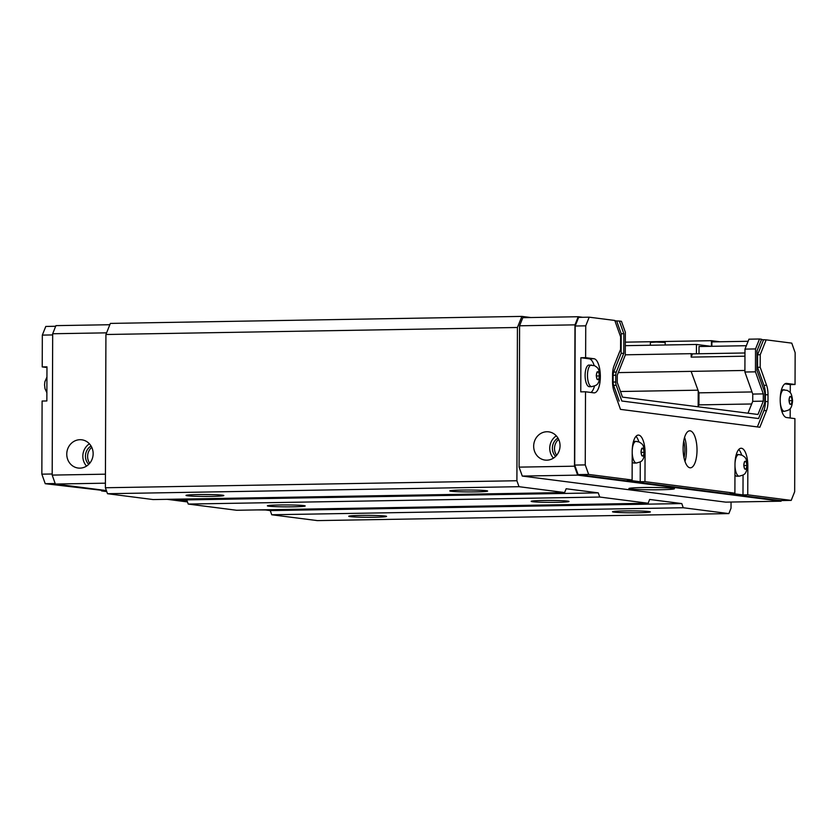 <?xml version="1.0" encoding="UTF-8"?>
<svg xmlns="http://www.w3.org/2000/svg" width="837" height="837" viewBox="0 0 837 837"><rect width="100%" height="100%" fill="white"/><g stroke="black" fill="none" stroke-linecap="round" stroke-linejoin="round"><path stroke-width="1.26" d="M747.985 413.196L752.725 401.341L752.756 394.07L744.899 372.015L744.982 349.113L748.948 339.184L759.504 338.995L755.529 348.935L755.455 371.837L763.302 393.892L752.756 394.07M599.48 375.928L598.664 379.517L597.053 379.318L596.268 375.51L597.084 371.921L598.685 372.13L599.48 375.928L596.373 375.98M598.685 372.13L597.032 372.151M643.381 455.893L641.77 455.684L640.985 451.886L641.801 448.287L643.538 449.082L644.197 452.294L643.381 455.893M644.197 452.294L641.09 452.346M643.412 448.496L641.749 448.527M792.189 400.62L791.373 404.208L789.762 404.009L788.977 400.212L789.793 396.612L791.394 396.822L792.189 400.62L789.071 400.672M791.394 396.822L789.741 396.853M746.154 469.055L744.553 468.856L743.758 465.058L744.574 461.459L746.185 461.668L746.981 465.466L746.154 469.055M746.981 465.466L743.863 465.518M746.185 461.668L744.532 461.7M585.105 375.342A10.818 4.07 -91 0 1 588.986 365.047L594.626 365.706C597.534 367.82 598.884 367.485 599.878 376.043C598.957 385.867 595.954 385.302 591.728 386.642L589.353 386.684A10.818 4.07 -91 0 1 585.105 375.342M781.476 389.77A10.818 4.07 -91 0 1 781.695 389.749L787.335 390.398C790.243 392.522 791.593 392.176 792.587 400.735C791.666 410.559 788.663 409.994 784.436 411.333A10.818 4.07 -91 0 1 780.283 402.398M784.436 411.333L782.061 411.375A10.818 4.07 -91 0 1 781.842 411.365M632.228 450.463A10.818 4.07 -91 0 1 636.078 441.381L639.342 442.072C642.251 444.196 643.601 443.851 644.595 452.419C643.674 462.244 640.671 461.668 636.455 463.018L634.08 463.06A10.818 4.07 -91 0 1 632.176 461.867M735.001 463.625A10.818 4.07 -91 0 1 738.862 454.554L742.126 455.244C745.035 457.368 746.374 457.023 747.378 465.581C746.458 475.406 743.444 474.841 739.228 476.18L736.853 476.222A10.818 4.07 -91 0 1 734.959 475.039M755.455 371.837L744.899 372.015M755.529 348.935L744.982 349.113M763.302 393.892L763.281 401.153L757.956 414.472L622.466 397.115L617.246 382.446L617.277 375.175L625.27 355.15L625.354 332.258L621.452 321.314L619.338 321.042L623.847 333.712L623.774 353.308L616.283 372.067A4.551 1.716 89 0 0 615.77 375.217L615.75 382.017A4.551 1.716 89 0 0 616.241 385.302L621.839 401.017L758.563 418.542L764.265 404.271A4.551 1.716 89 0 0 764.777 401.111L764.798 394.321A4.551 1.716 89 0 0 764.307 391.036L756.962 370.383L757.025 350.776L761.618 339.267L759.504 338.995M763.281 401.153L752.725 401.341M761.471 339.634L766.169 339.853L760.226 354.731L760.184 367.255L766.598 385.302A13.099 4.917 -91 0 1 768.01 394.729L767.989 401.519A13.099 4.917 -91 0 1 766.514 410.59L759.87 427.236L620.479 409.377L613.95 391.036A13.099 4.917 -91 0 1 612.538 381.609L612.558 374.809A13.099 4.917 -91 0 1 614.034 365.748L620.573 349.374L620.625 336.84L614.787 320.456L589.196 317.181L578.649 317.359L575.186 326.012L585.743 325.834L585.628 357.661L593.977 358.728A17.085 6.414 -91 0 1 600.349 376.148A17.085 6.414 -91 0 1 594.218 392.867A17.085 6.414 -91 0 1 593.862 392.846L585.513 391.779L585.251 464.901L588.652 474.433L632.113 480.009L632.217 451.331A17.085 6.414 -91 0 1 638.349 435.083A17.085 6.414 -91 0 1 645.065 452.984L644.961 481.652L734.896 493.171L734.991 464.504A17.085 6.414 -91 0 1 741.122 448.245A17.085 6.414 -91 0 1 747.839 466.146L747.744 494.824L791.206 500.39L794.669 491.727L794.92 418.615L786.571 417.537A17.085 6.414 -91 0 1 780.21 400.128A17.085 6.414 -91 0 1 786.341 383.398A17.085 6.414 -91 0 1 786.686 383.419L795.035 384.486L795.15 352.67L791.76 343.128L766.169 339.853M614.933 320.853L619.338 321.042M760.184 367.255L757.548 367.307L763.961 385.344A13.099 4.917 -91 0 1 765.374 394.782L765.353 401.572A13.099 4.917 -91 0 1 763.878 410.632L757.37 426.922M760.226 354.731L757.59 354.773L757.548 367.307M763.522 339.895L757.59 354.773M758.563 418.542L621.839 401.017M623.774 353.308L621.138 353.36L613.647 372.109A4.551 1.716 89 0 0 613.134 375.269L613.113 382.059A4.551 1.716 89 0 0 613.605 385.344L619.192 401.059M623.847 333.712L621.211 333.754L621.138 353.36M616.702 321.084L621.211 333.754M589.196 317.181L585.743 325.834M683.107 448.423A18.508 6.958 -91 0 1 689.751 430.814A18.508 6.958 -91 0 1 697.012 449.197A18.508 6.958 -91 0 1 690.379 467.82A18.508 6.958 -91 0 1 683.107 448.423M585.513 391.779L580.763 391.862L580.878 357.734L585.628 357.661M580.878 357.734L589.238 358.811A17.085 6.414 -91 0 1 594.124 365.497M594.469 386.066A17.085 6.414 -91 0 1 590.922 392.469M585.251 464.901L574.705 465.079L575.186 326.012M784.876 383.88L790.295 384.57L790.264 392.762M795.035 384.486L790.295 384.57M790.212 408.487L790.17 417.998M640.284 461.878L640.211 481.735L627.373 480.082L632.113 480.009M644.961 481.652L640.211 481.735M635.994 436.328A17.085 6.414 -91 0 1 638.84 441.863M588.652 474.433L578.095 474.61L574.705 465.079M791.206 500.39L780.659 500.568L578.095 474.61M747.744 494.824L742.994 494.908L730.146 493.255L734.896 493.171M743.057 475.039L742.994 494.908M738.768 449.5A17.085 6.414 -91 0 1 741.613 455.035M684.99 461.449A18.508 6.958 89 0 0 684.582 437.353M683.714 441.109A14.239 5.346 -91 0 1 683.996 457.734M582.562 317.286L578.221 316.731L574.977 324.85L574.485 466.188L577.666 475.134L781.078 501.196L781.339 500.557M89.413 443.819A14.239 13.172 -82.7 0 0 86.556 466.094M91.066 446.037A11.383 10.536 -82.7 0 0 88.722 464.357M93.148 453.696A14.239 13.172 97.3 0 1 78.144 468.04A14.239 13.172 97.3 0 1 66.887 452.252A14.239 13.172 97.3 0 1 81.764 439.802A14.239 13.172 97.3 0 1 93.148 453.696M91.767 447.345A11.383 10.536 -82.7 0 0 89.726 463.269M672.781 488.274A22.777 1.151 0.2 0 1 674.455 488.714A22.777 1.151 0.2 0 1 651.678 489.791A22.777 1.151 0.2 0 1 628.901 488.557A22.777 1.151 0.2 0 1 647.315 487.49A22.777 1.151 0.2 0 1 672.781 488.274M556.323 435.857A14.239 13.172 -82.7 0 0 553.466 458.132M557.976 438.075A11.383 10.536 -82.7 0 0 555.632 456.395M560.047 445.734A14.239 13.172 97.3 0 1 545.054 460.078A14.239 13.172 97.3 0 1 533.797 444.29A14.239 13.172 97.3 0 1 548.674 431.84A14.239 13.172 97.3 0 1 560.047 445.734M558.666 439.383A11.383 10.536 -82.7 0 0 556.626 455.307M109.835 324.725L55.922 325.635L52.679 333.754L106.592 332.844M105.441 474.181L52.187 475.092L52.679 333.754M105.41 483.179L55.368 484.037L52.187 475.092M265.549 509.984L257.283 509.911M187.111 500.913L173.772 499.208M106.393 490.576L55.368 484.037M530.815 317.537L521.87 316.396L517.433 327.487L516.9 480.741L519.024 486.695L564.63 492.543L566.147 488.756L598.256 492.867L599.742 497.042L648.141 503.246L649.648 499.459L681.768 503.571L683.254 507.745L728.86 513.594L317.349 520.604L271.743 514.765L270.257 510.591L264.053 509.796M648.141 503.246L236.62 510.267L188.231 504.062L186.745 499.888L180.541 499.093M564.63 492.543L153.119 499.563L107.513 493.715L105.389 487.751L105.922 334.507L110.358 323.406L521.87 316.396M618.302 372.601L691.121 371.366L698.225 390.816L698.152 406.813M577.666 475.134L522.278 476.075L725.689 502.137L781.078 501.196M522.278 476.075L519.086 467.13L574.485 466.188M519.086 467.13L519.589 325.792L574.977 324.85M519.589 325.792L522.822 317.673L578.221 316.731M698.173 406.772L698.926 404.878L751.668 403.978M698.926 404.878L698.968 392.846L751.992 391.946M698.968 392.846L698.225 390.816M691.121 371.377L744.909 370.456M692.617 353.863L691.184 353.674L691.163 357.117L692.461 353.863L744.972 352.973M691.163 357.117L744.961 356.196M699 353.758L699.021 346.518L746.342 345.712M711.879 346.298L711.889 341.904L748.111 341.287M728.86 513.594L731.025 508.174L731.046 502.043M719.883 341.768L711.471 340.69L711.45 346.298M710.937 346.309L696.457 344.457L696.426 353.8M374.767 517.235A18.927 0.963 0.2 0 1 348.736 516.262A18.927 0.963 0.2 0 1 367.663 515.372A18.927 0.963 0.2 0 1 386.579 516.398A18.927 0.963 0.2 0 1 374.767 517.235M638.558 512.746A18.927 0.963 0.2 0 1 612.517 511.763A18.927 0.963 0.2 0 1 631.443 510.873A18.927 0.963 0.2 0 1 650.37 511.899A18.927 0.963 0.2 0 1 638.558 512.746M212.043 496.383A18.927 0.963 0.2 0 1 186.002 495.41A18.927 0.963 0.2 0 1 204.929 494.521A18.927 0.963 0.2 0 1 223.845 495.546A18.927 0.963 0.2 0 1 212.043 496.383M475.834 491.884A18.927 0.963 0.2 0 1 449.793 490.911A18.927 0.963 0.2 0 1 468.72 490.022A18.927 0.963 0.2 0 1 487.636 491.047A18.927 0.963 0.2 0 1 475.834 491.884M293.41 506.814A18.927 0.963 0.2 0 1 267.369 505.83A18.927 0.963 0.2 0 1 286.296 504.941A18.927 0.963 0.2 0 1 305.212 505.966A18.927 0.963 0.2 0 1 293.41 506.814M557.191 502.315A18.927 0.963 0.2 0 1 531.16 501.342A18.927 0.963 0.2 0 1 550.087 500.442A18.927 0.963 0.2 0 1 569.003 501.468A18.927 0.963 0.2 0 1 557.191 502.315M271.743 514.765L683.254 507.745M270.257 510.591L681.768 503.571M188.231 504.062L599.742 497.042M186.745 499.888L598.256 492.867M107.513 493.715L519.024 486.695M105.389 487.751L516.9 480.741M105.922 334.507L517.433 327.487M620.479 391.507L697.995 390.188M625.27 354.804L691.184 353.674M625.302 345.671L696.457 344.457M625.312 342.155L711.471 340.69M650.359 345.242L650.37 342.385L656.354 342.04L665.174 342.438L665.164 344.99M106.749 491.581L101.559 490.921L106.309 490.838L45.24 483.702L41.85 474.16L52.187 473.993M45.24 483.702L55.19 483.535M46.966 367.527L42.227 366.92L42.331 335.103L45.794 326.44L55.66 326.273M42.331 335.103L52.668 334.926M101.559 490.921L101.559 490.231M187.478 501.928L167.138 499.323M42.227 366.92L46.977 366.847L46.851 400.965L42.101 401.038L41.85 474.16M598.424 379.485A3.986 1.496 -91 0 1 597.304 379.349M596.938 378.732A3.986 1.496 -91 0 1 596.394 376.095M596.394 374.966A3.986 1.496 -91 0 1 596.959 372.475M597.336 371.952A3.986 1.496 -91 0 1 598.445 372.099M598.821 372.706A3.986 1.496 -91 0 1 599.365 375.342M599.355 376.483A3.986 1.496 -91 0 1 598.79 378.962M641.655 455.098A3.986 1.496 -91 0 1 641.111 452.472M641.111 451.331A3.986 1.496 -91 0 1 641.676 448.841M642.052 448.318A3.986 1.496 -91 0 1 643.161 448.465M643.538 449.082A3.986 1.496 -91 0 1 644.082 451.708M644.082 452.848A3.986 1.496 -91 0 1 643.517 455.338M643.14 455.862A3.986 1.496 -91 0 1 642.031 455.715M791.132 404.177A3.986 1.496 -91 0 1 790.013 404.041M789.647 403.424A3.986 1.496 -91 0 1 789.103 400.787M789.103 399.657A3.986 1.496 -91 0 1 789.668 397.167M790.044 396.644A3.986 1.496 -91 0 1 791.153 396.79M791.52 397.408A3.986 1.496 -91 0 1 792.074 400.034M792.064 401.174A3.986 1.496 -91 0 1 791.499 403.664M744.438 468.27A3.986 1.496 -91 0 1 743.884 465.634M743.894 464.504A3.986 1.496 -91 0 1 744.459 462.014M744.836 461.49A3.986 1.496 -91 0 1 745.945 461.637M746.311 462.254A3.986 1.496 -91 0 1 746.855 464.88M746.855 466.021A3.986 1.496 -91 0 1 746.29 468.511M745.913 469.023A3.986 1.496 -91 0 1 744.804 468.887M591.738 386.642A10.818 4.07 -91 0 1 587.48 375.311A10.818 4.07 -91 0 1 591.361 365.016M780.22 398.778A10.818 4.07 -91 0 1 784.07 389.707M633.703 441.423L636.078 441.381A10.818 4.07 -91 0 1 636.308 441.392M636.455 463.018A10.818 4.07 -91 0 1 632.207 452.681M736.487 454.596L738.862 454.554A10.818 4.07 -91 0 1 739.081 454.564M739.228 476.18A10.818 4.07 -91 0 1 734.991 465.853M768.01 394.729L765.374 394.782M766.598 385.302L763.961 385.344M616.241 385.302L613.605 385.344M615.75 382.017L613.113 382.059M615.77 375.217L613.134 375.269M616.283 372.067L613.647 372.109M766.514 410.59L763.878 410.632M767.989 401.519L765.353 401.572M593.977 358.728L589.238 358.811M786.686 383.419L785.985 383.43M46.935 377.048L44.821 381.902L44.56 384.894L44.989 388.63L46.882 392.773"/></g></svg>
